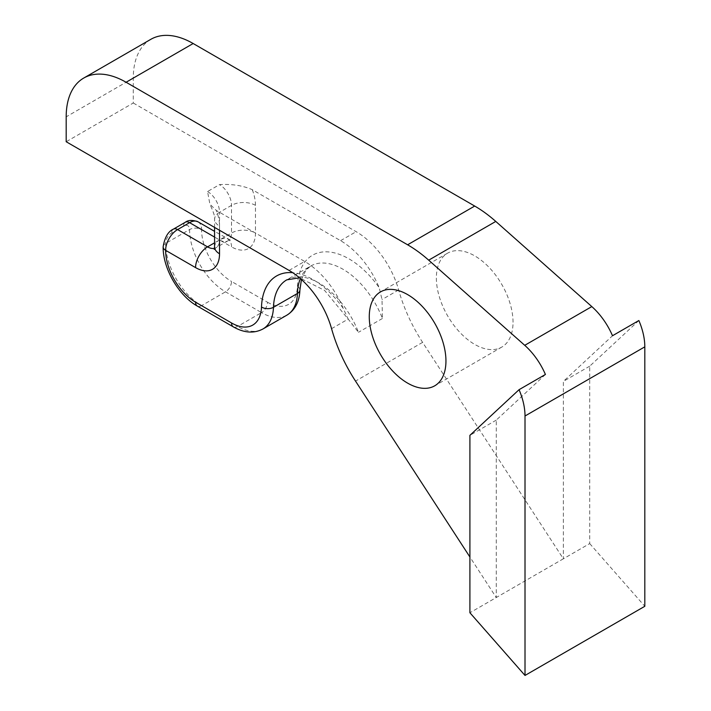 <?xml version="1.0" encoding="UTF-8"?>
<svg xmlns="http://www.w3.org/2000/svg" width="711" height="711" viewBox="0 0 711 711"><rect width="100%" height="100%" fill="white"/><g stroke="black" fill="none" stroke-linecap="round" stroke-linejoin="round"><path stroke-width="0.53" stroke-dasharray="3.56 2.67" d="M150.821 39.327A84.707 48.908 -120 0 0 133.277 78.103L133.277 103.006L66.185 141.738M545.417 374.475L496.26 420.13L496.26 597.533L469.909 557.006M331.566 328.669L348.203 319.07L358.468 332.304A64.381 37.168 60 0 0 286.773 279.85L310.734 266.021A64.381 37.168 -120 0 1 382.429 318.475L382.02 299.544L379.185 287.662A64.381 37.168 -120 0 0 340.578 240.674L252.263 189.677C242.78 185.553 231.866 183.865 219.53 184.62L207.55 191.535L209.896 204.181L216.322 210.429L304.637 261.426A64.381 37.168 60 0 1 343.244 308.405L348.283 319.221L324.563 290.372L299.491 277.823M496.26 420.13L469.909 435.345M133.277 103.006L356.158 231.679A64.381 37.168 60 0 1 398.649 289.937A115.209 66.514 -120 0 0 422.61 342.364L563.352 558.802L469.909 612.749M513.031 322.252A54.214 31.302 -120 0 0 489.372 267.692A54.214 31.302 -120 0 0 447.592 253.169A54.214 31.302 -120 0 0 447.592 315.773A54.214 31.302 -120 0 0 501.806 347.075A54.214 31.302 -120 0 0 513.031 322.252M638.86 320.528L589.703 366.183L589.703 543.586L563.352 558.802L563.352 381.398L612.5 335.743M589.703 366.183L563.352 381.398M589.703 543.586L644.815 606.287M133.277 78.103L66.185 116.835M343.244 308.405A72.851 42.065 -120 0 0 292.692 272.677M233.324 326.864A8.47 4.888 120 0 0 237.563 326.438A50.828 29.347 -120 0 0 262.972 328.962M197.32 306.077A8.47 4.888 120 0 0 201.56 305.659L237.563 326.438L261.524 312.609L225.52 291.821A50.828 29.347 60 0 1 189.579 229.573A8.47 4.888 120 0 0 183.589 226.116L171.609 233.03A8.47 4.888 120 0 0 165.619 243.411A50.828 29.347 -120 0 0 201.56 305.659L225.52 291.821A8.47 4.888 -60 0 0 231.51 281.449L267.514 302.237A8.47 4.888 -60 0 1 261.524 312.609A50.828 29.347 60 0 0 286.933 315.124M163.139 246.868A8.47 4.888 180 0 1 165.619 243.411L189.579 229.573A8.47 4.888 0 0 1 201.56 229.573A42.358 24.45 -120 0 0 231.51 281.449M173.368 229.155A8.47 4.888 -120 0 0 171.609 233.03M185.34 222.241A8.47 4.888 -120 0 0 183.589 226.116M198.049 221.823A16.94 9.785 -60 0 1 201.56 229.573L231.51 246.868A16.94 9.785 120 0 0 228 239.109A16.94 9.785 120 0 0 219.53 239.954L214.571 242.815M267.514 302.237A42.358 24.45 -120 0 0 297.438 286.275A8.47 5.075 -178 0 1 299.909 290.026M301.428 279.53L305.801 270.384L310.734 266.021A64.381 37.168 -120 0 0 300.353 278.57M297.438 286.275A72.851 42.065 60 0 1 326.42 251.818A72.851 42.065 60 0 1 379.185 287.662M252.263 189.677A33.888 19.561 60 0 1 255.471 205.363L255.471 233.03A33.888 19.561 60 0 1 231.51 246.868M214.571 237.083L219.53 239.954A16.94 9.785 -120 0 0 228 240.789A16.94 9.785 -120 0 0 231.51 233.03L231.51 205.363A16.94 9.785 -120 0 0 219.53 184.62M219.53 230.266L219.53 226.116A33.888 19.561 -120 0 0 216.322 210.429M255.471 205.363A16.94 9.785 0 0 0 231.51 205.363L219.53 212.287L219.53 239.954L231.51 233.03A16.94 9.785 0 0 1 255.471 233.03M207.55 191.535A16.94 9.785 60 0 1 219.53 212.287A16.94 9.785 180 0 0 214.571 219.201A16.94 9.785 180 0 0 219.53 226.116M214.571 246.868A16.94 9.785 180 0 1 219.53 239.954A16.94 9.785 60 0 1 216.02 247.704A16.94 9.785 60 0 1 214.482 248.317M382.429 318.475L358.468 332.304M289.066 270.411L304.637 261.426M340.578 240.674L356.158 231.679M398.649 289.937L382.02 299.544M422.61 342.364L355.518 381.096M214.251 249.419L216.02 247.704L228 240.789L230.373 240.114L214.571 231.359M214.571 227.404L214.571 219.201C215.264 217.504 213.709 212.5 209.887 204.181M447.592 253.169L380.509 291.901M501.806 347.075L434.723 385.806"/><path stroke-width="1.07" d="M469.909 557.006L355.518 381.096A115.209 66.514 60 0 1 331.566 328.669A64.381 37.168 -120 0 0 289.066 270.411L66.185 141.738L66.185 116.835A84.707 48.908 60 0 1 83.729 78.059A84.707 48.908 60 0 1 126.087 82.254L407.616 244.788A115.209 66.514 60 0 1 428.697 260.164L524.736 345.324A50.828 29.347 60 0 1 545.417 374.475L519.057 389.69A50.828 29.347 60 0 1 525.011 416.006L525.011 675.45L469.909 612.749L469.909 435.345L519.057 389.69M525.011 675.45L644.815 606.287L644.815 346.844A50.828 29.347 -120 0 0 638.86 320.528L612.5 335.743A50.828 29.347 -120 0 0 591.819 306.592L495.78 221.432A115.209 66.514 -120 0 0 474.699 206.057L193.17 43.522A84.707 48.908 -120 0 0 150.821 39.327L83.729 78.059M445.948 360.984A54.214 31.302 60 0 1 434.723 385.806A54.214 31.302 60 0 1 380.501 354.505A54.214 31.302 60 0 1 380.509 291.901A54.214 31.302 60 0 1 422.281 306.432A54.214 31.302 60 0 1 445.948 360.984M126.087 82.254L193.17 43.522M474.699 206.057L407.616 244.788M292.692 272.677A72.851 42.065 -120 0 0 261.497 307.028A8.47 5.075 2 0 0 273.468 307.294A64.381 37.168 60 0 1 286.773 279.85L299.491 277.823M261.497 307.028A42.358 24.45 60 0 1 231.573 322.981A8.47 4.888 120 0 0 233.324 326.864C244.104 332.997 253.987 333.69 262.972 328.962A50.828 29.347 -120 0 0 273.468 307.294L297.429 293.456A50.828 29.347 60 0 1 286.933 315.124L262.972 328.962M231.573 322.981L195.569 302.202A8.47 4.888 120 0 0 197.32 306.077L233.324 326.864M195.569 302.202A42.358 24.45 60 0 1 165.619 250.325A8.47 4.888 180 0 1 163.139 246.868C162.81 268.305 178.594 295.643 197.32 306.077M214.571 242.815L207.55 246.868A16.94 9.785 -60 0 0 195.569 267.612L165.619 250.325A16.94 9.785 -60 0 1 177.599 229.573A8.47 4.888 -120 0 0 173.368 229.155C168.125 231.475 164.712 237.376 163.139 246.868M214.482 248.317A16.94 9.785 60 0 1 207.55 246.868L177.599 229.573L189.579 222.659A8.47 4.888 -120 0 0 185.34 222.241L173.368 229.155M214.571 237.083L189.579 222.659A16.94 9.785 -60 0 1 198.049 221.823C192.494 219.85 188.255 219.983 185.34 222.241M301.428 279.53L299.909 290.026A8.47 5.075 -178 0 1 297.429 293.456A64.381 37.168 -120 0 1 300.353 278.57M195.569 267.612A33.888 19.561 -120 0 0 219.53 253.783L219.53 230.266M219.53 253.783A16.94 9.785 180 0 1 214.571 246.868L214.251 249.419M591.819 306.592L524.736 345.324M525.011 416.006L644.815 346.844M495.78 221.432L428.697 260.164M299.909 290.026C299.447 301.651 295.118 310.014 286.933 315.124M214.571 231.359L198.049 221.823M214.571 246.868L214.571 227.404"/></g></svg>
